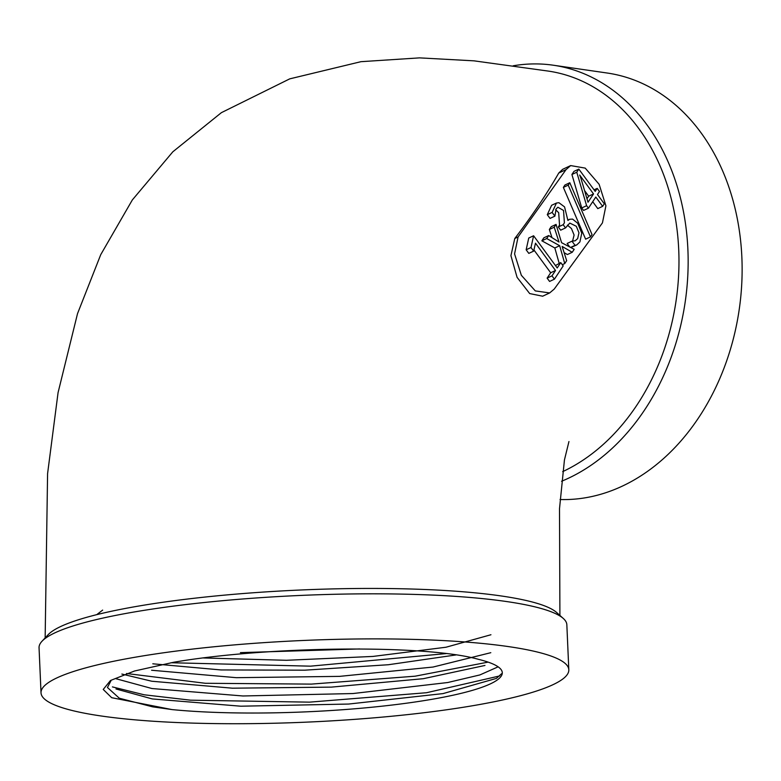 <?xml version="1.0" encoding="UTF-8"?>
<svg xmlns="http://www.w3.org/2000/svg" width="781" height="781" viewBox="0 0 781 781"><rect width="100%" height="100%" fill="white"/><g stroke="black" fill="none" stroke-linecap="round" stroke-linejoin="round"><path stroke-width="1.17" d="M542.531 296.175L529.684 293.568L517.081 277.343L510.92 255.651L514.786 238.498C531.998 215.966 546.661 194.147 558.766 173.021L562.652 169.331L570.667 165.582L585.203 168.11L599.125 184.296L605.91 205.823L602.434 222.897L554.217 289.087L549.658 292.934L535.307 290.913L521.337 275.283L514.572 253.903L518.076 236.965L566.049 169.623L570.667 165.582M568.812 669.786L566.84 624.722A264.144 40.866 177.5 0 0 563.306 618.474L556.599 612.47A257.623 39.86 177.5 0 0 392.833 588.601A257.623 39.86 177.5 0 0 138.647 606.056A257.623 39.86 177.5 0 0 48.188 634.67L42.028 641.23A264.144 40.866 177.5 0 0 39.05 647.761L41.022 692.825A264.144 40.866 177.5 0 0 193.327 723.128A264.144 40.866 177.5 0 0 473.081 705.663A264.144 40.866 177.5 0 0 568.812 669.786A264.144 40.866 177.5 0 0 416.498 639.483A264.144 40.866 177.5 0 0 136.743 656.948A264.144 40.866 177.5 0 0 41.022 692.825M562.671 471.646A208.322 159.49 -81.8 0 0 678.806 251.804A208.322 159.49 -81.8 0 0 548.184 71.071L474.008 60.84L419.524 57.872L360.968 61.679L289.731 78.861L221.374 112.669L172.826 151.807L132.331 199.946L100.729 254.674L77.524 313.62L58.067 392.628L47.582 473.657L45.152 637.901M563.306 618.474A264.144 40.866 177.5 0 0 395.401 593.99A264.144 40.866 177.5 0 0 134.771 611.884A264.144 40.866 177.5 0 0 42.028 641.23M576.749 244.931L575.05 245.351L571.995 241.192L575.265 240.743L577.676 238.576L578.965 232.797L576.319 226.285L569.788 223.073L565.532 227.915L563.169 224.703L564.399 222.849L563.54 210.45L557.907 207.248L556.131 208.927L554.881 216.152L552.138 212.412L556.462 203.031L558.932 202.709L564.556 206.897L567.904 220.457L569.583 219.276L572.561 219.1L577.735 223.259L581.767 233.177L579.912 241.915L576.749 244.931L570.843 247.538M569.7 246.942L567.143 243.457L571.995 241.192M572.541 241.241L574.103 235.061L571.458 228.55L567.416 225.133M565.532 227.915L560.67 230.18L558.317 226.968L559.538 225.113L558.688 212.715L555.672 209.738M554.881 216.152L550.029 218.416L547.286 214.677L551.611 205.296L556.472 203.04M585.613 239.171L563.365 187.401L564.946 184.999L569.808 182.734L592.027 234.544L590.465 236.907L585.613 239.171M602.639 206.35L595.805 197.037L588.435 208.176L586.619 205.696L576.759 172.23L578.828 169.106L595.2 191.404L597.211 188.367L599.486 191.472L597.475 194.508L604.309 203.821L602.639 206.35L597.787 208.615L592.711 201.703M588.435 208.176L583.573 210.44L581.757 207.961L571.907 174.495L573.976 171.371L578.828 169.106M556.062 224.42L554.217 227.203L559.02 242.042L548.692 235.559L546.72 238.537L559.674 245.703L564.751 263.568L566.684 260.649L562.135 246.454L572.229 252.283L574.201 249.305L561.578 242.686L556.062 224.42L551.21 226.685L549.365 229.468L551.972 237.619M564.155 252.663L567.367 254.547L572.229 252.283M548.692 235.559L543.83 237.824L541.858 240.802L554.822 247.968L559.186 263.334M560.748 262.601L557.214 267.942L533.599 235.764L531.002 247.518L533.648 251.121L535.493 243.184L555.525 270.499L551.982 275.849L554.422 279.178L563.189 265.93L560.748 262.601L555.457 265.54M533.921 249.94L550.673 272.764L547.13 278.114L549.57 281.443L554.422 279.178M533.599 235.764L528.747 238.029L526.15 249.783L528.796 253.386L533.648 251.121M478.665 659.389A197.564 30.566 -2.5 0 1 502.29 672.705A197.564 30.566 -2.5 0 1 385.248 705.829A197.564 30.566 -2.5 0 1 172.015 709.587L111.683 697.697L103.229 689.447L110.492 680.495L134.557 670.996L173.558 662.278C267.473 646.004 426.055 644.374 478.431 659.33A197.564 30.566 -2.5 0 1 478.665 659.389M240.411 652.633L359.709 648.943M490.937 634.748L446.019 647.224L372.928 656.43L286.442 660.296L203.519 657.963M152.803 663.801L220.935 669.942L304.717 670.186L388.323 664.738L456.036 654.937M121.865 674.052L151.778 681.237L232.406 688.188L331.32 687.124L423.302 678.699L484.972 665.451M498.132 666.828L479.866 674.94L447.718 682.526L352.905 693.548L242.94 695.978L151.983 688.539L116.213 678.787M490.8 652.691L433.006 667.052L339.52 676.375L236.34 677.683L151.592 670.244M115.988 688.979L152.315 698.936L240.792 706.2L348.609 704.052L443.032 693.596L496.404 678.406L501.548 673.759M172.025 709.578L152.637 706.844L119.317 698.224L107.436 687.495L110.912 680.876M560.036 499.528A214.843 164.488 -81.8 0 0 740.447 299.894A214.843 164.488 -81.8 0 0 607.257 73.033L553.28 65.213A214.843 164.488 -81.8 0 0 513.224 65.789A214.843 164.488 -81.8 0 0 513.195 65.789M561.559 481.262A214.843 164.488 -81.8 0 0 688.1 256.041A214.843 164.488 -81.8 0 0 553.28 65.213M499.791 675.907L426.572 692.718L309.52 702.148L190.593 700.186L144.163 694.787L112.425 686.909M488.125 662.122L415.121 676.19L311.326 684.107L205.374 683.287L126.493 673.505M446.068 653.599L310.516 666.164L171.039 662.737M96.756 614.647L102.643 610.107M514.786 238.498L518.076 236.965M558.766 173.021L566.049 169.623M554.217 227.203L549.365 229.468M546.72 238.537L541.858 240.802M559.674 245.703L554.822 247.968M564.751 263.568L562.3 264.71M593.531 193.932L579.668 175.032A52.259 29.805 -115 0 1 581.025 178.605L588.015 202.25L593.531 193.932L588.669 196.187L584.569 190.603M586.98 198.745L588.669 196.187M597.211 188.367L594.048 189.842M586.619 205.696L581.757 207.961M576.759 172.23L571.907 174.495M590.465 236.907L568.217 185.136L563.365 187.401M568.217 185.136L569.808 182.734M575.05 245.351L570.608 247.421M563.169 224.703L558.317 226.968M552.138 212.412L547.286 214.677M531.002 247.518L526.15 249.783M555.525 270.499L550.673 272.764M551.982 275.849L547.13 278.114M559.909 615.438L559.508 508.695L564.438 459.97L568.949 441.548M549.658 292.934L542.561 296.243M568.002 220.027L569.29 219.432"/></g></svg>
